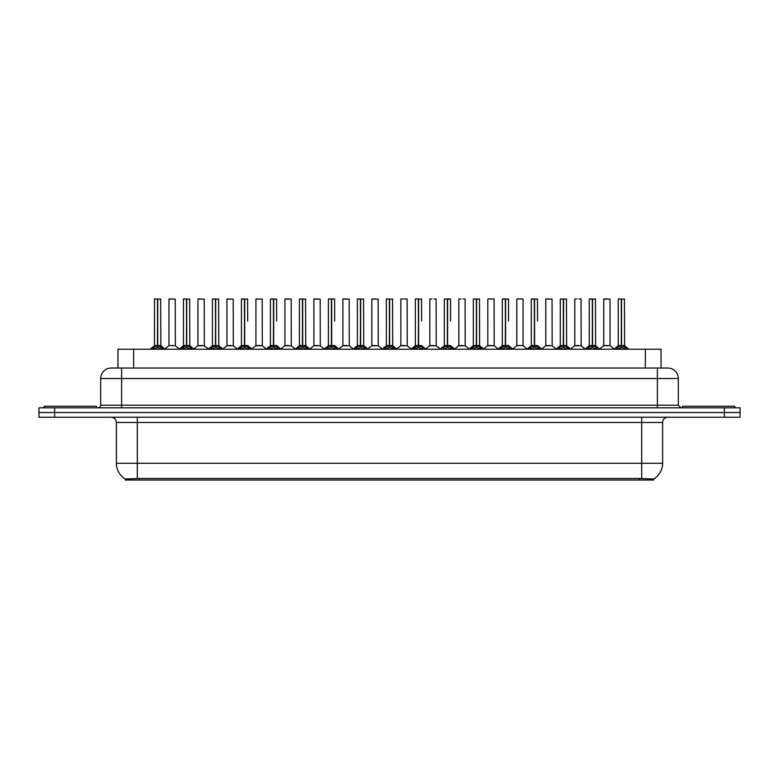 <?xml version="1.0" encoding="UTF-8"?>
<svg xmlns="http://www.w3.org/2000/svg" width="779" height="779" viewBox="0 0 779 779"><rect width="100%" height="100%" fill="white"/><g stroke="black" fill="none" stroke-linecap="round" stroke-linejoin="round"><path stroke-width="1.17" d="M114.815 368.048L117.96 368.048L117.96 349.216L661.04 349.216L661.04 368.048M653.717 480.02L125.283 480.02L125.283 478.978M116.383 463.271L137.308 463.271L137.308 422.461L116.383 422.461L116.383 463.271A18.316 18.316 0 0 0 125.341 479.017L139.402 478.481L639.598 478.481L653.659 479.017A18.316 18.316 0 0 0 662.617 463.271L662.617 422.461A5.229 5.229 0 0 1 667.846 417.232M740.05 417.232L740.05 412.519L38.95 412.519L38.95 417.232L54.647 417.232L54.647 412.519L38.95 412.519L38.95 407.816L54.647 407.816L54.647 412.519L740.05 412.519L740.05 417.232L54.647 417.232M678.314 378.516L100.686 378.516A10.468 10.468 0 0 1 111.154 368.048L667.846 368.048A10.468 10.468 0 0 1 678.314 378.516L678.314 405.197L680.924 407.816M100.686 378.516L100.686 405.197A2.619 2.619 0 0 1 98.076 407.816M740.05 407.816L740.05 412.519L740.05 407.816L54.647 407.816M152.256 349.216L154.047 347.327L157.475 345.594L157.475 347.415L157.66 298.98L154.583 298.98L157.572 298.98L157.572 345.555L161.175 347.327L162.977 349.216M157.485 298.98L154.476 299.087L154.476 345.555L157.475 345.594M157.748 345.594L157.748 347.415L157.66 345.555L160.756 345.555L157.748 345.555L157.748 298.98M158.098 345.759L160.844 345.759L160.649 298.98M157.475 299.087L157.66 345.555M157.572 298.98L156.569 298.98M157.134 345.759L154.476 345.555L157.611 345.555M161.175 347.327L161.175 349.216L157.748 347.415M157.475 347.415L154.057 349.216L154.047 347.327M172.899 345.555L171.974 345.555M175.246 299.087L168.965 299.087L175.246 299.087L175.343 345.759L168.975 345.555M171.059 298.98L169.072 298.98M168.965 299.087L168.965 345.555M96.499 407.816L96.499 406.239L44.179 406.239L44.179 407.816M181.244 349.216L183.036 347.327L186.463 345.594L186.463 347.415L186.648 298.98L183.562 298.98L186.551 298.98L186.551 345.555L190.164 347.327L191.955 349.216M186.463 298.98L183.464 299.087L183.464 345.555L186.463 345.594M186.736 345.594L186.736 347.415L186.648 345.555L189.735 345.555L186.736 345.555L186.736 298.98M187.077 345.759L189.833 345.759L189.638 298.98M186.463 299.087L186.648 345.555M186.551 298.98L185.558 298.98M186.123 345.759L183.464 345.555L186.6 345.555M190.164 347.327L190.164 349.216L186.736 347.415M186.463 347.415L183.046 349.216M210.223 349.216L212.024 347.327L215.452 345.594L215.452 347.415L215.627 298.98L212.55 298.98L215.54 298.98L215.54 345.555L219.152 347.327L220.944 349.216M215.452 298.98L212.443 299.087L212.443 345.555L215.452 345.594M215.725 345.594L215.725 347.415L215.627 345.555L218.724 345.555L215.725 345.555L215.715 298.98M216.065 345.759L218.821 345.759L218.617 298.98M215.452 299.087L215.627 345.555M215.54 298.98L214.537 298.98M215.101 345.759L212.443 345.555L215.588 345.555M219.152 347.327L219.152 349.216L215.725 347.415M215.452 347.415L212.024 349.216L212.024 347.327M239.211 349.216L241.003 347.327L244.431 345.594L244.431 347.415L244.616 298.98L241.539 298.98L244.528 298.98L244.528 345.555L248.141 347.327L249.932 349.216M244.44 298.98L241.432 299.087L241.432 345.555L244.431 345.594M244.703 345.594L244.703 347.415L244.616 345.555L247.712 345.555L244.703 345.555L244.703 298.98M247.712 321.065L247.605 298.98M244.431 299.087L244.616 345.555M244.528 298.98L243.525 298.98M244.09 345.759L241.432 345.555L244.567 345.555M248.131 349.216L244.703 347.415M244.431 347.415L241.013 349.216L241.003 347.327M268.2 349.216L269.992 347.327L273.419 345.594L273.419 347.415L273.604 298.98L270.517 298.98L273.507 298.98L273.507 345.555L277.12 347.327L278.921 349.216M273.429 298.98L270.42 299.087L270.42 345.555L273.419 345.594M273.692 345.594L273.692 347.415L273.604 345.555L276.701 345.555L273.692 345.555L273.692 298.98M276.701 321.065L276.594 298.98M273.419 299.087L273.604 345.555M273.507 298.98L272.514 298.98M270.42 321.065L270.42 345.555L273.556 345.555M277.12 347.327L277.12 349.216L273.692 347.415M273.419 347.415L270.001 349.216M201.888 345.555L200.953 345.555M197.954 299.087L204.234 299.087L204.332 345.759L197.856 345.759L201.089 345.555L197.954 345.555L197.954 299.087L204.234 299.087M200.047 298.98L198.061 298.98M230.866 345.555L229.941 345.555M226.942 299.087L233.213 299.087L233.31 345.759L226.845 345.759L230.078 345.555L226.942 345.555L226.942 299.087L233.213 299.087M229.036 298.98L227.04 298.98M259.855 345.555L258.93 345.555M255.921 299.087L262.202 299.087L262.299 345.759L255.833 345.759L259.066 345.555L255.921 345.555L255.921 299.087L262.202 299.087M258.015 298.98L256.028 298.98M734.821 407.816L734.821 406.239L682.501 406.239L682.501 407.816M297.179 349.216L298.98 347.327L302.408 345.594L302.408 347.415L302.593 298.98L299.506 298.98L302.495 298.98L302.495 345.555L306.108 347.327L307.9 349.216M302.408 298.98L299.399 299.087L299.399 345.555L302.408 345.594M302.68 345.594L302.68 347.415L302.593 345.555L305.68 345.555L302.68 345.555L302.671 298.98M303.021 345.759L305.777 345.759L305.572 298.98M302.408 299.087L302.593 345.555M302.495 298.98L301.492 298.98M302.057 345.759L299.409 345.555L302.544 345.555M306.108 347.327L306.108 349.216L302.68 347.415M302.408 347.415L298.98 349.216L298.98 347.327M326.167 349.216L327.959 347.327L331.396 345.594M331.669 299.087L334.668 299.087L331.669 299.087L331.669 345.594L335.097 347.327L336.888 349.216M328.387 299.087L331.396 298.98L328.387 299.087L328.387 345.555L331.396 345.555L331.387 347.415L331.659 298.98M331.669 345.594L331.669 347.415L331.572 345.555L334.668 345.555L331.572 345.555M331.396 298.98L331.533 345.555M334.561 298.98L328.495 298.98M334.668 299.087L334.668 321.065M331.396 299.087L331.396 345.555L328.387 345.555L328.387 321.065M331.484 298.98L330.481 298.98M335.087 349.216L331.669 347.415M331.387 347.415L327.969 349.216L327.959 347.327M355.156 349.216L356.948 347.327L360.375 345.594L360.375 347.415L360.56 298.98L357.483 298.98L360.473 298.98L360.473 345.555L364.075 347.327L365.877 349.216M360.385 298.98L357.376 299.087L357.376 345.555L360.375 345.594M360.648 345.594L360.648 347.415L360.56 345.555L363.657 345.555L360.648 345.555L360.648 298.98M360.998 345.759L363.744 345.759L363.55 298.98M360.375 299.087L360.56 345.555M360.473 298.98L359.47 298.98M360.034 345.759L357.376 345.555L360.511 345.555M364.075 347.327L364.075 349.216L360.648 347.415M360.375 347.415L356.957 349.216M288.843 345.555L287.909 345.555M284.91 299.087L291.19 299.087L291.288 345.759L284.812 345.759L288.045 345.555L284.91 345.555L284.91 299.087L291.19 299.087M289.097 298.98L285.017 298.98M317.832 345.555L316.897 345.555M313.898 299.087L320.179 299.087L320.266 345.759L313.801 345.759L317.034 345.555L313.898 345.555L313.898 299.087L320.179 299.087M318.085 298.98L314.005 298.98M346.811 345.555L345.886 345.555M342.887 299.087L349.158 299.087L349.255 345.759L342.789 345.759L346.022 345.555L342.887 345.555L342.887 299.087L349.158 299.087M347.064 298.98L342.984 298.98M384.144 349.216L385.936 347.327L389.364 345.594L389.364 347.415L389.549 298.98L386.462 298.98L389.451 298.98L389.451 345.555L393.064 347.327L394.856 349.216M389.364 298.98L386.365 299.087L386.365 345.555L389.364 345.594M389.636 345.594L389.636 347.415L389.549 345.555L392.635 345.555L389.636 345.555L389.636 298.98M389.977 345.759L392.733 345.759L392.538 298.98M389.364 299.087L389.549 345.555M389.451 298.98L388.458 298.98M389.023 345.759L386.365 345.555L389.5 345.555M393.064 347.327L393.064 349.216L389.636 347.415M389.364 347.415L385.946 349.216L385.936 347.327M413.123 349.216L414.925 347.327L418.352 345.594L418.352 347.415L418.527 298.98L415.45 298.98L418.44 298.98L418.44 345.555L422.052 347.327L423.844 349.216M418.352 298.98L415.343 299.087L415.343 345.555L418.352 345.594M418.625 345.594L418.625 347.415L418.527 345.555L421.624 345.555L418.625 345.555L418.615 298.98M421.624 321.065L421.517 298.98M418.352 299.087L418.527 345.555M418.44 298.98L417.437 298.98M415.343 321.065L415.343 345.555L418.489 345.555M422.043 349.216L418.625 347.415M418.352 347.415L414.925 349.216L414.925 347.327M442.112 349.216L443.903 347.327L447.331 345.594L447.331 347.415L447.516 298.98L450.505 298.98L444.439 298.98L447.428 298.98L447.613 347.415L447.516 345.555L450.613 345.555L447.604 345.555L447.604 298.98M447.604 345.594L451.041 347.327L452.833 349.216M447.341 298.98L444.332 299.087L444.332 345.555L447.331 345.594M450.613 321.065L450.505 298.98M447.331 299.087L447.516 345.555M447.428 298.98L446.425 298.98M444.332 321.065L444.332 345.555L447.467 345.555M451.041 347.327L451.041 349.216L447.613 347.415M447.331 347.415L443.913 349.216M471.1 349.216L472.892 347.327L476.32 345.594L476.32 347.415L476.505 298.98L473.428 298.98L476.407 298.98L476.407 345.555L480.02 347.327L481.821 349.216M476.329 298.98L473.32 299.087L473.32 345.555L476.32 345.594M476.592 345.594L476.592 347.415L476.505 345.555L479.601 345.555L479.494 298.98M479.601 299.087L476.592 299.087L476.592 345.555L479.689 345.759L476.943 345.759M476.32 299.087L476.505 345.555M476.407 298.98L475.414 298.98M473.32 321.065L473.32 345.555L476.456 345.555M480.02 347.327L480.02 349.216L476.592 347.415M476.32 347.415L472.902 349.216L472.892 347.327M500.079 349.216L501.88 347.327L505.308 345.594L505.308 347.415L505.493 298.98L502.406 298.98L505.396 298.98L505.396 345.555L509.008 347.327L510.8 349.216M505.308 298.98L502.299 299.087L502.299 345.555L505.308 345.594M505.581 345.594L505.581 347.415L505.493 345.555L508.58 345.555L505.581 345.555L505.571 298.98M508.58 321.065L508.483 298.98M505.308 299.087L505.493 345.555M505.396 298.98L504.393 298.98M504.958 345.759L502.309 345.555L505.444 345.555M508.999 349.216L505.581 347.415M505.308 347.415L501.88 349.216L501.88 347.327M375.799 345.555L374.874 345.555M371.865 299.087L378.146 299.087L378.243 345.759L371.768 345.759L375.011 345.555L371.865 345.555L371.865 299.087L378.146 299.087M376.053 298.98L371.973 298.98M404.788 345.555L403.853 345.555M407.027 298.98L404.038 298.98M402.947 298.98L400.961 298.98M400.854 299.087L400.854 345.555L403.989 345.555L400.854 345.555L396.745 349.002M407.135 299.087L407.232 345.759L400.757 345.759M433.767 345.555L432.842 345.555M436.016 298.98L434.03 298.98M431.936 298.98L429.94 298.98M429.842 299.087L429.842 345.555L432.978 345.555L429.842 345.555L425.733 349.002M436.113 299.087L436.211 345.759L429.745 345.759M462.755 345.555L461.83 345.555M464.995 298.98L463.008 298.98M460.915 298.98L458.928 298.98M458.821 299.087L458.821 345.555L461.966 345.555L458.831 345.555L454.722 349.002M465.102 299.087L465.199 345.759L458.734 345.759M491.744 345.555L490.809 345.555M493.983 298.98L487.917 298.98M487.81 299.087L487.81 345.555L490.955 345.555L487.81 345.555L483.701 349.002M494.09 299.087L494.188 345.759L487.712 345.759M529.068 349.216L530.859 347.327L534.297 345.594L534.297 347.415L534.472 298.98L531.395 298.98L534.384 298.98L534.384 345.555L537.997 347.327L539.789 349.216M534.297 298.98L531.288 299.087L531.288 345.555L534.297 345.594M534.569 345.594L534.569 347.415L534.472 345.555L537.568 345.555L534.569 345.555L534.56 298.98M537.568 321.065L537.461 298.98M534.297 299.087L534.472 345.555M534.384 298.98L533.381 298.98M533.946 345.759L531.288 345.555L534.433 345.555M537.997 347.327L537.997 349.216L534.569 347.415M534.297 347.415L530.869 349.216M558.056 349.216L559.848 347.327L563.275 345.594L563.275 347.415L563.46 298.98L560.383 298.98L563.373 298.98L563.373 345.555L566.976 347.327L568.777 349.216M563.285 298.98L560.276 299.087L560.276 345.555L563.275 345.594M563.548 345.594L563.548 347.415L563.46 345.555L566.557 345.555L563.548 345.555L563.548 298.98M563.899 345.759L566.645 345.759L566.45 298.98M563.275 299.087L563.46 345.555M563.373 298.98L562.37 298.98M562.935 345.759L560.276 345.555L563.412 345.555M566.976 347.327L566.976 349.216L563.548 347.415M563.275 347.415L559.858 349.216L559.848 347.327M587.045 349.216L588.836 347.327L592.264 345.594L592.264 347.415L592.449 298.98L589.362 298.98L592.352 298.98L592.352 345.555L595.964 347.327L597.756 349.216M592.264 298.98L589.265 299.087L589.265 345.555L592.264 345.594M592.537 345.594L592.537 347.415L592.449 345.555L595.536 345.555L592.537 345.555L592.537 298.98M592.877 345.759L595.633 345.759L595.438 298.98M592.264 299.087L592.449 345.555M592.352 298.98L591.358 298.98M591.923 345.759L589.265 345.555L592.4 345.555M595.954 349.216L592.537 347.415M592.264 347.415L588.846 349.216L588.836 347.327M616.023 349.216L617.825 347.327L621.253 345.594L621.253 347.415L621.428 298.98L618.351 298.98L621.34 298.98L621.34 345.555L624.953 347.327L626.744 349.216M621.253 298.98L618.244 299.087L618.244 345.555L621.253 345.594M621.525 345.594L621.525 347.415L621.428 345.555L624.524 345.555L621.525 345.555L621.515 298.98M621.866 345.759L624.622 345.759L624.417 298.98M621.253 299.087L621.428 345.555M621.34 298.98L620.337 298.98M620.902 345.759L618.244 345.555L621.389 345.555M624.953 347.327L624.953 349.216L621.525 347.415M621.253 347.415L617.825 349.216L617.825 347.327M520.732 345.555L523.079 345.555L523.079 299.087L516.905 298.98L522.972 298.98M523.079 299.087L516.905 298.98M516.798 299.087L516.798 345.555L519.797 345.555M520.07 345.555L516.798 345.555L512.689 349.002M549.711 345.555L548.786 345.555M545.787 299.087L552.058 299.087L552.155 345.759L545.689 345.759L548.922 345.555L545.787 345.555L545.787 299.087L552.058 299.087M549.964 298.98L545.884 298.98M578.7 345.555L577.775 345.555M580.939 298.98L578.953 298.98M576.859 298.98L574.873 298.98M574.766 299.087L574.766 345.555L577.911 345.555L574.766 345.555L570.656 349.002L566.645 345.759L570.919 349.216M581.046 299.087L581.144 345.759L574.668 345.759M607.688 345.555L606.753 345.555M610.035 299.087L603.754 299.087L610.035 299.087L610.025 345.555M607.941 298.98L603.861 298.98M603.754 299.087L603.754 345.555L606.89 345.555L603.754 345.555L599.645 349.002L595.633 345.759L599.898 349.216M479.601 321.065L479.601 345.555M639.598 480.02L639.598 478.481M139.402 480.02L139.402 478.481M133.657 368.048L133.657 349.216M645.343 368.048L645.343 349.216M641.692 417.232L641.692 422.461L137.308 422.461L137.308 417.232M662.617 422.461L641.692 422.461L641.692 463.271L662.617 463.271M641.692 478.579L641.692 463.271L137.308 463.271L137.308 478.579M724.353 417.232L724.353 407.816M121.621 407.816L121.621 368.048M100.686 405.197L678.314 405.197M657.379 368.048L657.379 407.816M160.756 299.087L157.748 299.087M161.73 347.804L161.73 349.216M153.502 347.804L153.502 349.216M189.735 299.087L186.736 299.087M190.719 347.804L190.719 349.216M183.036 347.327L183.036 349.216M182.481 347.804L182.481 349.216M218.724 299.087L215.725 299.087M219.697 347.804L219.697 349.216M211.469 347.804L211.469 349.216M252.075 349.216L247.712 345.555L245.054 345.759M247.712 299.087L244.703 299.087M248.141 347.327L248.141 349.216M248.686 347.804L248.686 349.216M240.458 347.804L240.458 349.216M273.078 345.759L270.42 345.555M281.063 349.216L276.691 345.555L274.042 345.759M276.701 299.087L273.692 299.087M277.675 347.804L277.675 349.216M269.992 347.327L269.992 349.216M269.437 347.804L269.437 349.216M305.68 299.087L302.68 299.087M306.663 347.804L306.663 349.216M298.425 347.804L298.425 349.216M331.046 345.759L328.387 345.555M339.031 349.216L334.668 345.555L332.01 345.759M335.097 347.327L335.097 349.216M335.642 347.804L335.642 349.216M327.414 347.804L327.414 349.216M363.657 299.087L360.648 299.087M364.63 347.804L364.63 349.216M356.948 347.327L356.948 349.216M356.402 347.804L356.402 349.216M392.635 299.087L389.636 299.087M393.619 347.804L393.619 349.216M385.381 347.804L385.381 349.216M418.002 345.759L415.343 345.555M425.986 349.216L421.624 345.555L418.966 345.759M421.624 299.087L418.625 299.087M422.052 347.327L422.052 349.216M422.598 347.804L422.598 349.216M414.37 347.804L414.37 349.216M446.99 345.759L444.332 345.555M450.613 345.555L447.954 345.759M450.613 299.087L447.604 299.087M451.586 347.804L451.586 349.216M443.903 347.327L443.903 349.216M443.358 347.804L443.358 349.216M475.979 345.759L473.32 345.555M480.575 347.804L480.575 349.216M472.337 347.804L472.337 349.216M512.942 349.216L508.58 345.555L505.922 345.759M508.58 299.087L505.581 299.087M509.008 347.327L509.008 349.216M509.563 347.804L509.563 349.216M501.325 347.804L501.325 349.216M537.568 345.555L534.91 345.759M537.568 299.087L534.569 299.087M538.542 347.804L538.542 349.216M530.859 347.327L530.859 349.216M530.314 347.804L530.314 349.216M566.557 299.087L563.548 299.087M567.531 347.804L567.531 349.216M559.303 347.804L559.303 349.216M595.536 299.087L592.537 299.087M595.964 347.327L595.964 349.216M596.519 347.804L596.519 349.216M588.281 347.804L588.281 349.216M624.524 299.087L621.525 299.087M625.498 347.804L625.498 349.216M617.27 347.804L617.27 349.216M519.934 345.555L516.701 345.759M610.035 345.555L603.657 345.759M116.383 422.461C116.071 419.287 114.328 417.544 111.154 417.232M160.756 345.555L165.119 349.216M154.378 345.759L150.113 349.216L154.378 345.759M168.868 345.759L164.856 349.002L160.844 345.759M175.343 345.759L179.355 349.002L183.367 345.759L179.102 349.216M189.735 345.555L194.098 349.216M218.724 345.555L223.086 349.216M212.355 345.759L208.081 349.216M233.31 345.759L237.322 349.002L241.334 345.759L237.069 349.216M262.299 345.759L266.311 349.002L270.323 345.759L266.058 349.216M197.856 345.759L193.844 349.002M204.332 345.759L208.344 349.002M226.845 345.759L222.833 349.002M255.833 345.759L251.821 349.002L247.81 345.759M291.288 345.759L295.299 349.002L299.311 345.759L295.037 349.216M313.801 345.759L309.789 349.002L305.777 345.759L310.042 349.216M328.29 345.759L324.025 349.216M363.657 345.555L368.019 349.216M357.279 345.759L353.014 349.216M284.812 345.759L280.8 349.002L276.788 345.759M320.266 345.759L324.278 349.002M342.789 345.759L338.777 349.002M349.255 345.759L353.267 349.002M392.635 345.555L396.998 349.216M386.267 345.759L382.002 349.216M415.256 345.759L410.981 349.216M444.234 345.759L439.969 349.216M450.71 345.759L454.975 349.216M473.223 345.759L468.958 349.216M479.689 345.759L483.963 349.216M502.212 345.759L497.937 349.216M371.768 345.759L367.756 349.002M378.243 345.759L382.255 349.002M407.232 345.759L411.244 349.002M436.211 345.759L440.223 349.002M465.199 345.759L469.211 349.002M494.188 345.759L498.2 349.002M531.19 345.759L526.925 349.216M537.666 345.759L541.931 349.216M552.155 345.759L556.167 349.002L560.179 345.759L555.914 349.216M589.167 345.759L584.902 349.216M618.156 345.759L613.881 349.216M624.622 345.759L628.887 349.216M523.167 345.759L527.179 349.002M545.689 345.759L541.678 349.002M581.144 345.759L585.156 349.002M610.132 345.759L614.144 349.002"/></g></svg>

